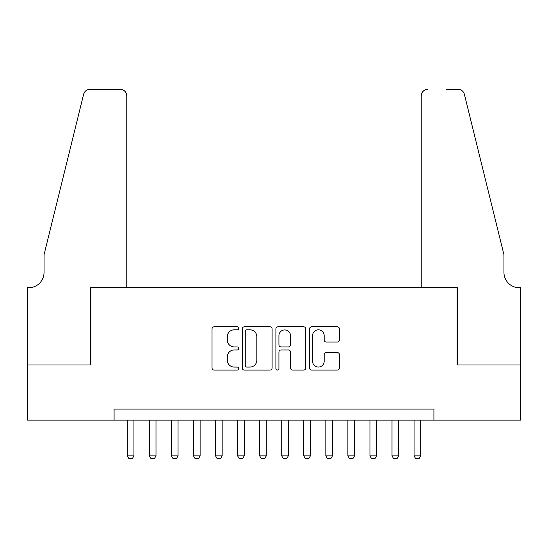 <?xml version="1.0" encoding="UTF-8"?>
<svg xmlns="http://www.w3.org/2000/svg" width="548" height="548" viewBox="0 0 548 548"><rect width="100%" height="100%" fill="white"/><g stroke="black" fill="none" stroke-linecap="round" stroke-linejoin="round"><path stroke-width="0.82" d="M238.709 328.307A1.514 1.514 0 0 0 237.195 326.793L214.193 326.793A2.165 2.165 0 0 0 212.028 328.958L212.028 367.927A2.165 2.165 0 0 0 214.193 370.092L237.195 370.092A1.514 1.514 0 0 0 238.709 368.578A1.514 1.514 0 0 0 237.195 367.064L234.215 367.064A6.925 6.925 0 0 1 227.29 360.132L227.29 356.885A6.925 6.925 0 0 1 234.215 349.96L237.195 349.96A1.514 1.514 0 0 0 238.709 348.446A1.514 1.514 0 0 0 237.195 346.925L234.215 346.925A6.925 6.925 0 0 1 227.29 340L227.29 336.753A6.925 6.925 0 0 1 234.215 329.821L237.195 329.821A1.514 1.514 0 0 0 238.709 328.307M337.273 342.055A2.165 2.165 0 0 0 339.438 339.89L339.438 328.958A2.165 2.165 0 0 0 337.273 326.793L311.723 326.793A2.165 2.165 0 0 0 309.558 328.958L309.558 367.927A2.165 2.165 0 0 0 311.723 370.092L337.273 370.092A2.165 2.165 0 0 0 339.438 367.927L339.438 354.72A2.165 2.165 0 0 0 337.273 352.556L326.341 352.556A2.165 2.165 0 0 0 324.176 354.72L324.176 361.269A5.788 5.788 0 0 1 318.381 367.064A5.788 5.788 0 0 1 312.593 361.269L312.593 335.616A5.788 5.788 0 0 1 318.381 329.821A5.788 5.788 0 0 1 324.176 335.616L324.176 339.89A2.165 2.165 0 0 0 326.341 342.055L337.273 342.055M114.087 420.131L27.51 420.131L27.51 364.989L90.927 364.989L90.927 287.789L457.073 287.789L457.073 364.989L520.49 364.989L520.49 420.131L433.913 420.131L433.913 409.103L114.087 409.103L114.087 420.131L433.913 420.131M272.103 328.958A2.165 2.165 0 0 0 269.938 326.793L244.394 326.793A2.165 2.165 0 0 0 242.23 328.958L242.23 367.927A2.165 2.165 0 0 0 244.394 370.092L269.938 370.092A2.165 2.165 0 0 0 272.103 367.927L272.103 328.958M278.062 326.793L303.606 326.793A2.165 2.165 0 0 1 305.77 328.958L305.77 367.927A2.165 2.165 0 0 1 303.606 370.092L292.673 370.092A2.165 2.165 0 0 1 290.509 367.927L290.509 352.124A2.165 2.165 0 0 0 288.344 349.96L281.09 349.96A2.165 2.165 0 0 0 278.925 352.124L278.925 368.578A1.514 1.514 0 0 1 277.411 370.092A1.514 1.514 0 0 1 275.897 368.578L275.897 328.958A2.165 2.165 0 0 1 278.062 326.793M246.771 329.821A1.514 1.514 0 0 0 245.257 331.341L245.257 365.55A1.514 1.514 0 0 0 246.771 367.064L249.915 367.064A6.925 6.925 0 0 0 256.841 360.132L256.841 336.753A6.925 6.925 0 0 0 249.915 329.821L246.771 329.821M290.509 335.725A5.788 5.788 0 0 0 284.72 329.93A5.788 5.788 0 0 0 278.925 335.725L278.925 344.761A2.165 2.165 0 0 0 281.09 346.925L288.344 346.925A2.165 2.165 0 0 0 290.509 344.761L290.509 335.725M127.321 420.131L127.321 455.861L133.938 455.861L133.938 420.131M133.938 455.861L132.28 458.731L128.972 458.731L127.321 455.861M126.766 287.789L126.766 95.886A6.617 6.617 0 0 0 120.149 89.269L90.043 89.269A6.617 6.617 0 0 0 83.618 94.304L44.052 254.697L44.052 272.342A15.44 15.44 0 0 1 28.612 287.789L27.4 287.789L27.4 364.989L90.591 364.989L90.591 287.789L126.766 287.789L126.766 95.886C126.348 91.9 124.143 89.694 120.149 89.269L101.846 89.269M83.618 94.304C85.303 90.673 85.303 90.673 83.618 94.304L84.55 92.201M44.052 272.342A15.44 15.44 0 0 1 28.612 287.789M421.234 287.789L421.234 95.886L421.234 287.789L457.409 287.789L457.409 364.989L520.6 364.989L520.6 287.789L519.388 287.789A15.44 15.44 0 0 1 503.948 272.342A15.44 15.44 0 0 0 519.388 287.789M491.816 205.521L464.382 94.304L503.948 254.697L503.948 272.342M446.154 89.269L457.957 89.269A6.617 6.617 0 0 1 464.382 94.304C462.697 90.673 462.697 90.673 464.382 94.304C462.697 90.673 462.697 90.673 464.382 94.304M427.851 89.269A6.617 6.617 0 0 0 421.234 95.886C421.652 91.9 423.857 89.694 427.851 89.269M149.378 420.131L149.378 455.861L155.995 455.861L155.995 420.131M155.995 455.861L154.337 458.731L151.029 458.731L149.378 455.861M171.435 420.131L171.435 455.861L178.052 455.861L178.052 420.131M178.052 455.861L176.394 458.731L173.086 458.731L171.435 455.861M193.492 420.131L193.492 455.861L200.109 455.861L200.109 420.131M200.109 455.861L198.451 458.731L195.143 458.731L193.492 455.861M215.549 420.131L215.549 455.861L222.166 455.861L222.166 420.131M222.166 455.861L220.508 458.731L217.2 458.731L215.549 455.861M237.606 420.131L237.606 455.861L244.223 455.861L244.223 420.131M244.223 455.861L242.565 458.731L239.257 458.731L237.606 455.861M259.663 420.131L259.663 455.861L266.28 455.861L266.28 420.131M266.28 455.861L264.622 458.731L261.314 458.731L259.663 455.861M281.72 420.131L281.72 455.861L288.337 455.861L288.337 420.131M288.337 455.861L286.686 458.731L283.378 458.731L281.72 455.861M303.777 420.131L303.777 455.861L310.394 455.861L310.394 420.131M310.394 455.861L308.743 458.731L305.435 458.731L303.777 455.861M325.834 420.131L325.834 455.861L332.451 455.861L332.451 420.131M332.451 455.861L330.8 458.731L327.492 458.731L325.834 455.861M347.891 420.131L347.891 455.861L354.508 455.861L354.508 420.131M354.508 455.861L352.857 458.731L349.549 458.731L347.891 455.861M369.948 420.131L369.948 455.861L376.565 455.861L376.565 420.131M376.565 455.861L374.914 458.731L371.606 458.731L369.948 455.861M392.005 420.131L392.005 455.861L398.622 455.861L398.622 420.131M398.622 455.861L396.971 458.731L393.663 458.731L392.005 455.861M414.062 420.131L414.062 455.861L420.679 455.861L420.679 420.131M420.679 455.861L419.028 458.731L415.72 458.731L414.062 455.861"/></g></svg>
